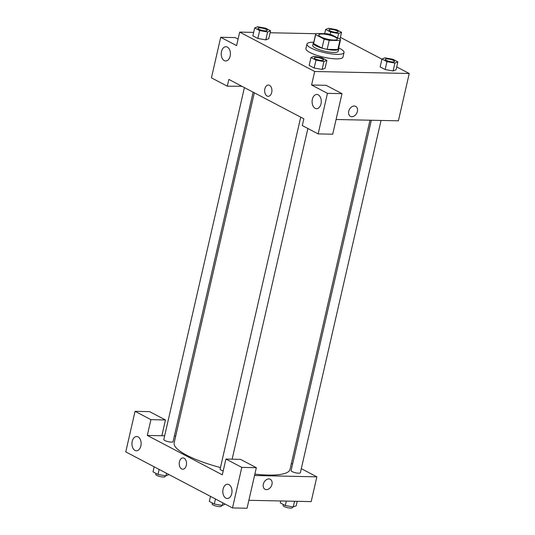 <?xml version="1.0" encoding="UTF-8"?>
<svg xmlns="http://www.w3.org/2000/svg" width="535" height="535" viewBox="0 0 535 535"><rect width="100%" height="100%" fill="white"/><g stroke="black" fill="none" stroke-linecap="round" stroke-linejoin="round"><path stroke-width="0.8" d="M333.84 40.058A9.51 2.227 -167.1 0 1 323.809 38.132A9.51 2.227 -167.1 0 1 318.8 34.909A9.51 2.227 -167.1 0 1 328.57 34.862A9.51 2.227 -167.1 0 1 337.338 39.149A9.51 2.227 -167.1 0 1 333.84 40.058M340.487 39.423L332.021 34.982A12.773 2.989 -167.1 0 0 326.912 33.732L316.245 33.504A12.773 2.989 -167.1 0 0 315.623 34.18A12.773 2.989 -167.1 0 0 315.657 34.635L324.123 39.075A12.773 2.989 -167.1 0 0 329.226 40.326L339.899 40.553A12.773 2.989 -167.1 0 0 340.521 39.878A12.773 2.989 -167.1 0 0 340.487 39.423M315.657 34.635L313.59 43.643L322.057 48.09L324.123 39.075M329.226 40.326L327.166 49.34L337.832 49.561L339.899 40.553M327.166 49.34A12.773 2.989 -167.1 0 1 322.057 48.09M313.59 43.643A12.773 2.989 -167.1 0 1 313.557 43.188L315.623 34.18M340.521 39.878L338.454 48.892A12.773 2.989 -167.1 0 1 337.832 49.561M313.704 42.553A13.074 3.056 12.9 0 0 313.263 43.121A13.074 3.056 12.9 0 0 316.004 45.829A13.074 3.056 12.9 0 0 329.881 49.862A13.074 3.056 12.9 0 0 338.755 48.959A13.074 3.056 12.9 0 0 338.601 48.25M338.755 48.959L338.234 51.213A13.074 3.056 -167.1 0 1 333.425 52.463A13.074 3.056 -167.1 0 1 315.489 48.083A13.074 3.056 -167.1 0 1 312.748 45.375L313.263 43.121M338.675 47.936A19.019 4.447 -167.1 0 1 344.032 52.544A19.019 4.447 -167.1 0 1 337.03 54.356A19.019 4.447 -167.1 0 1 316.967 50.504A19.019 4.447 -167.1 0 1 306.95 44.051A19.019 4.447 -167.1 0 1 313.777 42.232M344.032 52.544L342.995 57.044A19.019 4.447 -167.1 0 1 336 58.863A19.019 4.447 -167.1 0 1 315.938 55.011A19.019 4.447 -167.1 0 1 305.92 48.558L306.95 44.051M310.975 57.519L309.17 65.41L314.165 68.032L322.117 69.463L323.922 61.572L326.878 60.375L321.883 57.753L313.931 56.322L310.975 57.519L315.971 60.147L323.922 61.572M381.957 59.031L380.151 66.915L385.146 69.537L393.105 70.968L394.904 63.076L397.859 61.886L392.864 59.258L384.912 57.834L381.957 59.031L386.952 61.652L394.904 63.076M259.662 30.569L267.614 32L270.57 30.803L265.574 28.181L257.623 26.75L254.667 27.947L259.662 30.569L257.857 38.46L252.861 35.832L257.857 38.46L265.808 39.884L268.764 38.687L265.821 39.891M253.65 32.401L239.687 32.1L314.687 71.496L409.235 73.502L396.709 66.922M381.93 59.158L340.4 37.35M315.924 33.718L270.128 32.749M238.088 39.075L235.266 37.597L220.721 37.289L236.59 45.622L239.687 32.1M241.894 86.269L227.301 86.182L211.432 77.849L220.721 37.289M230.144 56.121A7.136 4.594 -88.8 0 0 225.971 46.719A7.136 4.594 -88.8 0 0 221.222 53.747A7.136 4.594 -88.8 0 0 225.663 60.977A7.136 4.594 -88.8 0 0 230.144 56.121M314.687 71.496L311.591 85.011L326.136 85.326L341.999 93.658L332.71 134.211L318.164 133.904L302.302 125.571L303.847 118.81L228.846 79.421L227.301 86.182M336.08 119.499L398.394 120.816L409.235 73.502M348.74 111.273A5.644 4.113 -62.3 0 1 355.681 106.365A5.644 4.113 -62.3 0 1 356.698 113.28A5.644 4.113 -62.3 0 1 350.432 116.362A5.644 4.113 -62.3 0 1 348.74 111.273M350.432 116.362A5.644 4.113 117.7 0 0 356.698 113.28A5.644 4.113 117.7 0 0 355.681 106.365M321.013 103.843A7.136 4.594 -88.8 0 0 316.834 94.441A7.136 4.594 -88.8 0 0 312.092 101.476A7.136 4.594 -88.8 0 0 316.533 108.705A7.136 4.594 -88.8 0 0 321.013 103.843M311.591 85.011L327.453 93.344L318.164 133.904M341.999 93.658L327.453 93.344M268.403 85.025A5.644 3.638 -88.8 0 0 264.711 89.719A5.644 3.638 -88.8 0 0 267.059 96.019A5.644 3.638 91.2 0 1 264.711 89.719A5.644 3.638 91.2 0 1 268.403 85.025A5.644 3.638 91.2 0 1 271.92 90.743A5.644 3.638 91.2 0 1 268.162 96.313A5.644 3.638 91.2 0 1 267.059 96.019A5.644 3.638 -88.8 0 0 268.162 96.313M369.993 120.214L290.024 469.396A59.438 13.897 -167.1 0 1 268.142 475.067A59.438 13.897 -167.1 0 1 254.861 474.144M220.467 467.57A59.438 13.897 -167.1 0 1 174.149 442.86L254.319 92.796M371.337 120.241L291.093 470.606A4.755 1.11 12.9 0 0 293.601 472.224A4.755 1.11 12.9 0 0 298.617 473.187A4.755 1.11 12.9 0 0 300.362 472.733L381.047 120.449M253.115 92.167L173.072 441.649A4.755 1.11 -167.1 0 1 171.32 442.104A4.755 1.11 -167.1 0 1 166.311 441.141A4.755 1.11 -167.1 0 1 163.804 439.529L244.408 87.593M223.209 470.907A4.755 1.11 -167.1 0 1 220.112 469.101L300.717 117.165M222.313 474.826L147.312 435.43L150.923 419.654L135.054 411.321L125.765 451.881L232.504 507.942L241.793 467.383L225.924 459.05L222.313 474.826M254.546 475.508L316.86 476.832L301.299 468.653M292.591 464.086L291.381 463.45M175.707 436.032L174.37 436.005M164.66 435.798L147.312 435.43M186.3 465.376A5.644 3.638 91.2 0 1 182.756 469.222A5.644 3.638 91.2 0 1 179.238 463.497A5.644 3.638 91.2 0 1 182.997 457.927A5.644 3.638 91.2 0 1 186.3 465.376M140.865 445.929A7.136 4.594 91.2 0 1 136.385 450.784A7.136 4.594 91.2 0 1 131.944 443.562A7.136 4.594 91.2 0 1 136.692 436.527A7.136 4.594 91.2 0 1 140.865 445.929M231.735 493.658A7.136 4.594 91.2 0 1 227.255 498.513A7.136 4.594 91.2 0 1 222.814 491.284A7.136 4.594 91.2 0 1 227.556 484.249A7.136 4.594 91.2 0 1 231.735 493.658M182.997 457.927A5.644 3.638 -88.8 0 0 179.238 463.497A5.644 3.638 -88.8 0 0 182.756 469.222M225.924 459.05L240.469 459.358L256.339 467.69L247.05 508.25L232.504 507.942M256.339 467.69L241.793 467.383M161.858 435.737L165.469 419.968L149.599 411.636L135.054 411.321M165.469 419.968L150.923 419.654M248.869 500.292L311.183 501.616L316.86 476.832M263.334 484.182A5.644 4.113 -62.3 0 1 270.275 479.273A5.644 4.113 -62.3 0 1 271.292 486.188A5.644 4.113 -62.3 0 1 265.026 489.271A5.644 4.113 -62.3 0 1 263.334 484.182M265.026 489.271A5.644 4.113 117.7 0 0 271.292 486.188A5.644 4.113 117.7 0 0 270.275 479.273M280.741 500.967L280.293 502.913L285.289 505.535L293.24 506.966L296.196 505.769L297.219 501.315M285.289 505.535L286.312 501.088M293.24 506.966L294.551 501.262M292.551 506.839L292.364 507.655A4.755 1.11 -167.1 0 1 290.612 508.11A4.755 1.11 -167.1 0 1 285.603 507.147A4.755 1.11 -167.1 0 1 283.095 505.535L283.329 504.512M210.469 496.366L209.312 501.409L214.308 504.03L222.259 505.461L225.248 504.13M214.308 504.03L215.465 498.994M222.259 505.461L222.854 502.873M221.57 505.334L221.383 506.15A4.755 1.11 -167.1 0 1 219.631 506.605A4.755 1.11 -167.1 0 1 214.615 505.642A4.755 1.11 -167.1 0 1 212.114 504.03L212.348 503M154.16 466.794L153.003 471.83L157.999 474.458L165.95 475.882L168.94 474.558M157.999 474.458L159.156 469.416M165.95 475.882L166.545 473.301M165.261 475.762L165.074 476.578A4.755 1.11 -167.1 0 1 163.322 477.026A4.755 1.11 -167.1 0 1 158.306 476.063A4.755 1.11 -167.1 0 1 155.805 474.451L156.039 473.428M394.542 61.518L394.549 61.498A4.755 1.11 -167.1 0 1 392.797 61.953A4.755 1.11 -167.1 0 1 387.781 61.01A4.755 1.11 -167.1 0 1 385.274 59.392A4.755 1.11 -167.1 0 1 385.28 59.385A4.755 1.11 -167.1 0 1 390.162 59.352A4.755 1.11 -167.1 0 1 394.549 61.498A4.755 1.11 -167.1 0 1 394.542 61.518A4.755 1.11 -167.1 0 1 392.797 61.973A4.755 1.11 -167.1 0 1 387.781 60.99A4.755 1.11 -167.1 0 1 385.28 59.378L385.28 59.378M380.151 66.915L385.146 69.537L386.952 61.652M385.146 69.537L393.098 70.968L396.054 69.771L397.859 61.886M328.604 28.255L325.648 29.452L330.643 32.08L338.595 33.504L341.551 32.307L336.555 29.686L328.604 28.255M336.488 32.394A4.755 1.11 -167.1 0 1 331.473 31.431A4.755 1.11 -167.1 0 1 328.965 29.82A4.755 1.11 -167.1 0 1 328.971 29.813L328.971 29.799A4.755 1.11 -167.1 0 1 333.853 29.779A4.755 1.11 -167.1 0 1 338.24 31.926A4.755 1.11 -167.1 0 1 338.234 31.939A4.755 1.11 -167.1 0 1 336.488 32.394M324.678 33.685L325.648 29.452M330.102 34.447L330.643 32.08M337.592 37.905L338.595 33.504M339.986 39.162L341.551 32.307M338.234 31.939L338.24 31.926A4.755 1.11 -167.1 0 1 336.488 32.381A4.755 1.11 -167.1 0 1 331.473 31.411A4.755 1.11 -167.1 0 1 328.971 29.799M323.561 60.014L323.568 59.994A4.755 1.11 -167.1 0 1 321.816 60.448A4.755 1.11 -167.1 0 1 316.8 59.499A4.755 1.11 -167.1 0 1 314.292 57.887A4.755 1.11 -167.1 0 1 314.292 57.88L314.299 57.867A4.755 1.11 -167.1 0 1 319.181 57.847A4.755 1.11 -167.1 0 1 323.568 59.994A4.755 1.11 -167.1 0 1 323.561 60.014A4.755 1.11 -167.1 0 1 321.816 60.462A4.755 1.11 -167.1 0 1 316.8 59.485A4.755 1.11 -167.1 0 1 314.299 57.867M309.17 65.41L314.165 68.032L315.971 60.147M314.165 68.032L322.117 69.463L325.073 68.266L326.878 60.375M267.253 30.435L267.259 30.415A4.755 1.11 -167.1 0 1 265.507 30.869A4.755 1.11 -167.1 0 1 260.491 29.906A4.755 1.11 -167.1 0 1 257.99 28.295A4.755 1.11 -167.1 0 1 262.872 28.275A4.755 1.11 -167.1 0 1 267.259 30.415A4.755 1.11 -167.1 0 1 267.253 30.435A4.755 1.11 -167.1 0 1 265.507 30.89A4.755 1.11 -167.1 0 1 260.491 29.927A4.755 1.11 -167.1 0 1 257.984 28.315A4.755 1.11 -167.1 0 1 257.984 28.301M252.861 35.832L254.667 27.947M265.808 39.884L267.614 32M268.764 38.687L270.57 30.803M232.143 459.184L307.879 128.5"/></g></svg>
